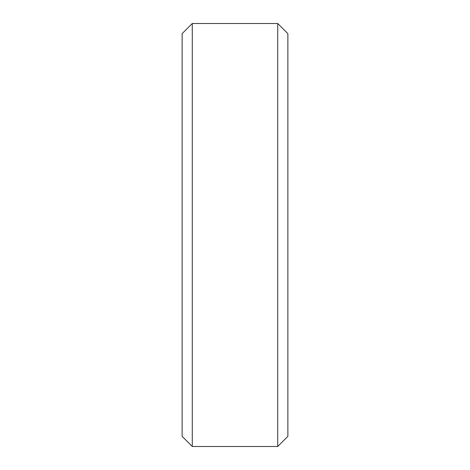 <?xml version="1.0" encoding="UTF-8"?>
<svg xmlns="http://www.w3.org/2000/svg" width="470" height="470" viewBox="0 0 470 470"><rect width="100%" height="100%" fill="white"/><g stroke="black" fill="none" stroke-linecap="round" stroke-linejoin="round"><path stroke-width="0.7" d="M182.125 33.652L192.277 23.5L182.125 33.652L182.125 436.348L192.277 446.5L182.125 436.348M192.277 23.5L277.723 23.5L192.277 23.5L192.277 446.5L277.723 446.5L287.875 436.348L277.723 446.5L192.277 446.5M277.723 23.5L287.875 33.652L277.723 23.5L277.723 446.5M287.875 33.652L287.875 436.348"/></g></svg>
